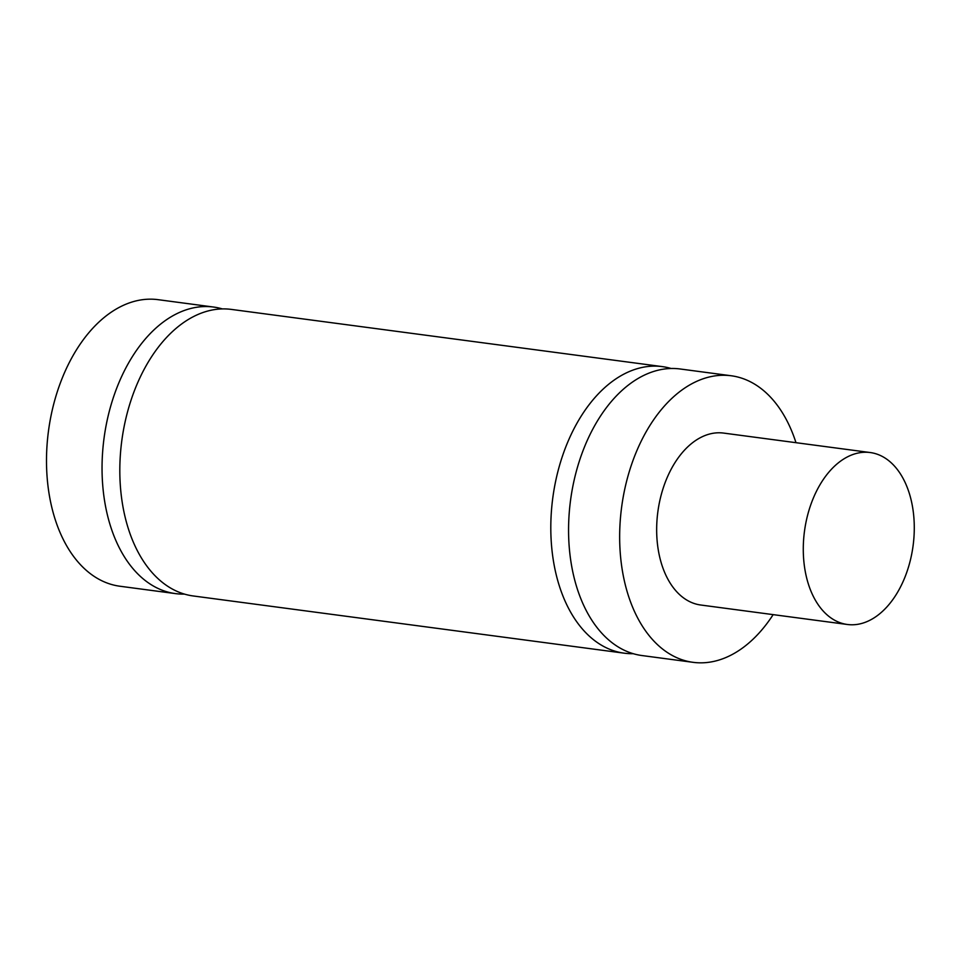 <?xml version="1.0" encoding="UTF-8"?>
<svg xmlns="http://www.w3.org/2000/svg" width="962" height="962" viewBox="0 0 962 962"><rect width="100%" height="100%" fill="white"/><g stroke="black" fill="none" stroke-linecap="round" stroke-linejoin="round"><path stroke-width="1.44" d="M731.18 375.757L680.086 368.975A144.54 91.306 97.6 0 0 663.564 369.143A144.54 91.306 97.6 0 0 569.203 513.179A144.54 91.306 97.6 0 0 642.039 655.555L693.145 662.337A144.54 91.306 -82.4 0 1 621.644 507.034A144.54 91.306 -82.4 0 1 731.18 375.757A144.54 91.306 -82.4 0 1 795.983 442.688M633.249 653.679A144.54 91.306 -82.4 0 1 624.278 653.186A144.54 91.306 -82.4 0 1 551.442 510.822A144.54 91.306 -82.4 0 1 645.791 366.787A144.54 91.306 -82.4 0 1 662.313 366.618A144.54 91.306 -82.4 0 1 671.115 368.494M662.313 366.618L231.337 309.403A144.54 91.306 97.6 0 0 214.815 309.56A144.54 91.306 97.6 0 0 120.454 453.607A144.54 91.306 97.6 0 0 193.29 595.971L624.278 653.186M184.5 594.095A144.54 91.306 -82.4 0 1 175.517 593.614A144.54 91.306 -82.4 0 1 102.681 451.25A144.54 91.306 -82.4 0 1 197.042 307.203A144.54 91.306 -82.4 0 1 213.564 307.046A144.54 91.306 -82.4 0 1 222.354 308.91M213.564 307.046L158.033 299.663A144.54 91.306 97.6 0 0 48.485 430.94A144.54 91.306 97.6 0 0 119.985 586.243L175.517 593.614M857.286 624.386A86.724 54.786 -82.4 0 1 847.366 624.482A86.724 54.786 -82.4 0 1 804.472 531.301A86.724 54.786 -82.4 0 1 870.201 452.537A86.724 54.786 -82.4 0 1 913.9 537.962A86.724 54.786 -82.4 0 1 857.286 624.386M847.366 624.482L700.745 605.014A86.724 54.786 -82.4 0 1 657.852 511.832A86.724 54.786 -82.4 0 1 723.58 433.08L870.201 452.537M773.159 614.634A144.54 91.306 -82.4 0 1 709.667 662.169A144.54 91.306 -82.4 0 1 693.145 662.337"/></g></svg>
